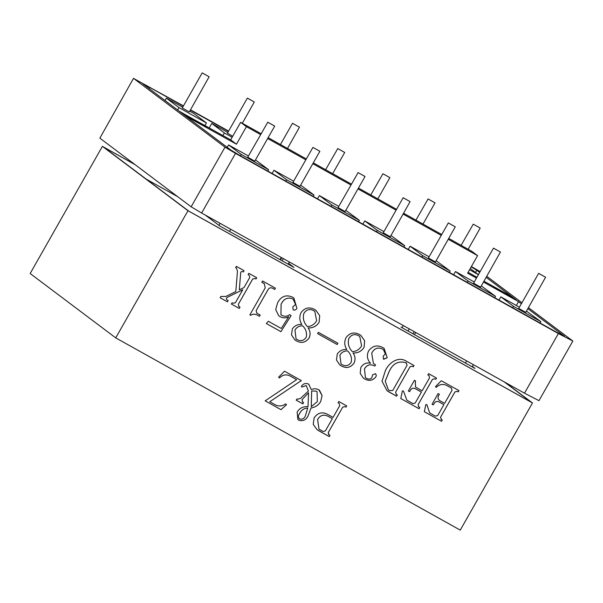 <?xml version="1.0" encoding="UTF-8"?>
<svg xmlns="http://www.w3.org/2000/svg" width="603" height="603" viewBox="0 0 603 603"><rect width="100%" height="100%" fill="white"/><g stroke="black" fill="none" stroke-linecap="round" stroke-linejoin="round"><path stroke-width="0.9" d="M274.614 126.027L267.77 122.205L274.704 126.11L254.775 161.189M267.77 122.205L247.75 157.202L254.685 161.107M319.778 151.225L312.927 147.403L319.861 151.308L299.932 186.387M299.849 186.304L292.915 182.4L312.927 147.403M364.936 176.43L358.092 172.601L365.026 176.513L345.097 211.585M345.014 211.502L338.079 207.598L358.092 172.601M403.249 197.807L410.1 201.628L403.166 197.724L383.237 232.803L390.171 236.708M390.262 236.791L410.1 201.628M448.413 223.004L455.265 226.826L448.33 222.922L428.401 258.001L435.336 261.906M435.419 261.988L455.265 226.826M493.578 248.202L500.422 252.024L493.488 248.119L473.566 283.199L480.501 287.103M480.583 287.186L500.422 252.024M202.284 72.963L209.135 76.785L202.201 72.88L182.272 107.96L189.206 111.864M189.289 111.947L209.135 76.785M247.449 98.168L254.293 101.99L247.366 98.085L227.437 133.157L232.713 136.286M242.338 123.261L254.293 101.99M292.606 123.366L299.457 127.188L292.523 123.283L280.455 144.532M287.503 148.466L299.457 127.188M344.622 152.386L337.77 148.564L344.705 152.469L332.668 173.664M389.779 177.584L382.935 173.762L389.87 177.666L377.825 198.862M434.944 202.789L428.092 198.967L435.027 202.872L422.989 224.067M480.109 227.987L473.257 224.165L480.192 228.07L468.154 249.265M538.735 273.408L545.587 277.229L538.652 273.325L518.723 308.404L525.658 312.309M525.741 312.392L545.587 277.229M519.409 307.198L500.852 296.849L513.47 306.339L540.868 321.625L540.077 323.004M513.47 306.339L512.686 307.718M474.244 282L455.476 271.531L468.094 281.013L495.493 296.307L494.701 297.686M468.094 281.013L467.31 282.4M429.08 256.803L410.1 246.212L422.718 255.695L450.117 270.981L449.325 272.368M422.718 255.695L421.934 257.082M383.923 231.605L364.725 220.894L377.342 230.376L404.741 245.662L403.95 247.049M377.342 230.376L376.558 231.763M338.758 206.399L319.349 195.576L331.967 205.058L359.365 220.344L358.574 221.731M331.967 205.058L331.183 206.445M293.593 181.202L273.973 170.25L286.591 179.739L313.99 195.025L313.198 196.412M286.591 179.739L285.807 181.119M248.436 156.004L228.597 144.931L241.215 154.421L268.614 169.707L267.822 171.086M241.215 154.421L240.431 155.8M540.868 321.625L526.457 311.133M500.852 296.849L499.013 300.09M495.493 296.307L481.292 285.935M455.476 271.531L453.637 274.772M450.117 270.981L436.135 260.737M410.1 246.212L408.261 249.454M404.741 245.662L390.97 235.532M364.725 220.894L362.885 224.135M359.365 220.344L345.805 210.334M319.349 195.576L317.51 198.817M313.99 195.025L300.648 185.136M273.973 170.25L272.134 173.491M268.614 169.707L255.484 159.938M228.597 144.931L227.233 147.336M183.448 105.887L133.73 78.518L225.017 147.17L235.509 153.388L201.628 213.025L524.504 393.186L538.976 400.663L572.85 341.034L528.439 307.636M99.857 138.155L133.519 78.315L99.857 138.155L191.143 206.799L225.017 147.17M201.628 213.025L191.143 206.799M289.387 261.996L288.159 264.152M402.028 327.685L403.256 325.53M283.395 258.649L282.166 260.805M408.02 331.032L409.241 328.876M281.722 257.715L280.501 259.878M260.609 134.575L246.423 126.66L236.459 144.2L185.445 115.912M476.453 278.119L467.619 273.189L477.584 255.649L448.3 239.308M441.253 235.374L403.143 214.11M396.096 210.176L357.978 188.912M350.931 184.978L312.821 163.707M305.766 159.772L267.657 138.509M516.356 305.495L518.557 301.613L483.5 282.046M261.091 133.723L240.642 122.319L230.685 139.858L179.664 111.57M477.584 255.649L471.802 251.3L448.79 238.456M441.735 234.522L403.626 213.258M396.578 209.324L358.461 188.061M351.413 184.126L313.304 162.855M306.249 158.928L268.139 137.657M514.547 298.998L512.784 297.264L483.983 281.202M476.935 277.267L468.101 272.337M514.706 298.719L493.292 287.141L518.557 301.613M183.516 114.464L206.935 127.354L179.739 111.434M185.52 115.776L183.591 114.329M236.459 144.2L230.685 139.858M246.423 126.66L240.642 122.319M182.679 107.244L166.39 98.153L179.008 107.643L177.644 110.047M179.008 107.643L206.407 122.929L204.945 125.492M227.844 132.441L211.766 123.472L224.384 132.962L222.922 135.524M224.384 132.962L232.14 137.288M469.564 269.767L478.39 274.697M166.39 98.153L165.026 100.558M206.407 122.929L193.789 113.439L189.726 111.178M211.766 123.472L209.256 127.896M478.413 274.659L470.265 268.531M414.208 331.642L412.987 333.798M415.671 332.457L414.442 334.62M280.033 259.614L281.254 257.458M473.257 224.165L461.099 245.331M428.092 198.967L415.942 220.133M382.935 173.762L370.777 194.927M337.77 148.564L325.612 169.729M235.509 153.388L558.386 333.557L572.85 341.034M521.934 302.744L486.772 276.302M480.146 271.606L471.388 266.556M228.612 131.092L190.503 109.821M228.469 131.341L190.352 110.078M183.304 106.143L149.808 87.45L149.145 88.618M471.214 266.858L476.739 270.257L475.488 272.458M142.956 83.915L230.994 150.162L241.479 156.388L556.652 332.253L564.627 336.346L527.851 308.683M521.339 303.791L518.527 301.673M516.176 299.91L514.676 298.779M512.324 297.008L486.176 277.35M479.664 272.458L476.739 270.257M143.167 84.126L149.808 87.45M558.386 333.557L524.504 393.186M135.102 164.664L103.648 147.109L146.205 179.114L177.666 196.668L146.205 179.114L188.769 211.118L103.648 147.109L135.102 164.664M472.383 366.428L475.051 368.433L400.995 327.112M288.611 263.36L293.97 267.393L219.914 226.072L205.269 215.06M531.228 402.209L504.07 381.782L531.228 402.209L188.769 211.118L531.228 402.209M317.615 333.617L318.339 332.336L337.906 343.25L337.175 344.532L317.615 333.617M281.239 328.477L288.739 316.696C285.686 318.301 282.709 318.218 279.807 316.447L278.752 315.761L275.684 309.61L277.606 302.736C281.194 296.186 286.184 294.339 292.576 297.189L293.872 298.025L296.902 308.321C296.028 309.889 294.799 310.417 293.216 309.897L292.741 306.965L295.576 304.425L293.201 299.329L291.988 298.545C287.111 297.211 283.485 299.126 281.111 304.289L280.953 314.781L281.654 315.233C284.397 316.771 287.066 316.567 289.659 314.608L291.098 315.648L280.908 331.658L266.338 323.532L268.335 321.278L281.239 328.477M236.474 268.131L235.607 267.642L236.331 266.36L244.079 270.687L243.348 271.961L242.821 271.667C241.215 271.237 240.476 271.991 240.62 273.928L239.308 289.839L244.057 287.503L249.785 277.425L249.092 275.172L248.089 274.606L248.82 273.332L256.727 277.742L255.996 279.023L255.001 278.465L252.695 279.046L238.321 304.349L239.014 306.595L240.017 307.161L239.285 308.435L231.379 304.025L232.11 302.744L233.112 303.301L235.411 302.714L242.783 289.741L227.821 297.091C226.012 298.025 225.891 299.05 227.467 300.158L228.168 300.55L227.444 301.824L220.148 297.754L220.871 296.472L225.854 296.457L235.788 291.581L237.461 271.237L236.474 268.131M226.947 299.812L227.467 300.158M238.6 306.332L239.014 306.595M249.077 275.156L248.074 274.591M311.284 389.576L308.615 384.096L311.306 389.591C313.877 388.453 316.379 388.52 318.814 389.787L322.092 395.553L320.698 401.523C318.474 405.208 315.248 407.364 311.02 407.99L307.945 416.251C305.834 420.095 302.812 421.414 298.884 420.216L297.897 419.575L297.136 412.113C299.668 407.997 303.286 406.218 308.005 406.784L308.578 392.764L302.013 399.676L302.698 402.126L303.58 402.616L302.849 403.897L296.231 400.204L296.955 398.922L297.581 399.276L300.55 398.387L308.412 391.023L306.203 385.558L301.877 387.073L301.379 386.312C303.332 383.576 305.751 382.837 308.638 384.111L308.977 384.337M306.188 385.543L301.854 387.058M302.291 401.862L302.698 402.126M412.226 366.194L410.01 366.828L395.643 392.131L396.329 394.385L397.332 394.942L396.608 396.216L387.013 390.714L382.038 381.239L385.407 370.581C388.912 362.584 398.606 355.8 406.663 361.408L414.042 365.524L413.319 366.805L412.203 366.179L409.995 366.812L395.643 392.131M395.915 394.113L396.329 394.385M440.589 417.208L441.388 419.522L442.278 420.02L441.554 421.301L424.339 411.698L425.839 404.575L426.916 404.711L429.653 412.889L435.306 416.13L437.672 415.588L443.891 404.636L439.112 401.975C436.889 400.897 435.162 401.515 433.934 403.837L433.323 404.915L432.072 404.221L438.125 393.563L439.376 394.256L438.984 394.95C437.484 397.287 437.77 399.201 439.843 400.694L444.622 403.362L452.062 390.262L451.3 388L446.815 385.498C442.956 383.651 439.406 384.292 436.18 387.42L435.517 386.583L441.336 380.757L458.989 390.608L458.265 391.882L457.262 391.324L454.964 391.912L440.567 417.193L441.373 419.507M440.914 419.221L441.388 419.522M451.624 388.204L446.815 385.498M439.218 400.279L439.843 400.694M187.978 210.718L115.738 337.884L460.255 530.12L532.487 402.955L187.978 210.718L102.389 146.363L134.876 164.491M265.177 400.844L296.653 379.664L289.357 375.594C285.724 374.169 282.445 374.953 279.513 377.96L278.594 377.214L284.541 371.222L301.342 380.599L269.782 401.726L275.692 405.028C279.136 406.565 282.468 406.181 285.686 403.867L286.5 404.786L280.983 409.663L265.177 400.844L280.983 409.663M429.57 377.757L428.974 375.541L427.881 374.93L428.612 373.656L436.519 378.066L435.788 379.347L434.695 378.737L432.487 379.37L418.113 404.666L418.806 406.919L419.809 407.477L419.077 408.759L400.791 398.553L402.359 390.917L403.445 391.053L406.844 400.143L412.806 403.573L415.173 403.09L421.422 392.101L415.603 388.852C413.274 387.646 411.457 388.264 410.153 390.699L409.603 391.679L408.352 390.985L414.404 380.327L415.655 381.021L415.271 381.691L415.618 387.118L422.145 390.819L429.57 377.757M429.253 375.722L427.866 374.915M418.369 406.641L418.806 406.919M375.232 373.626C376.408 374.591 376.551 375.759 375.654 377.131C372.548 380.689 368.863 381.292 364.619 378.933L363.345 378.111L360.179 373.332L360.82 367.551C363.096 363.79 366.338 362.35 370.551 363.232C367.159 359.622 366.503 355.536 368.584 350.984C372.42 345.768 377.169 344.622 382.822 347.547L384.103 348.368L387.232 357.722L383.448 359.094L383.176 356.177L385.385 353.923L383.478 349.687L382.521 349.062C377.832 346.944 374.229 348.33 371.712 353.207L373.408 363.443L375.533 364.807L374.81 366.089C370.551 363.737 367.099 364.657 364.461 368.863L365.41 377.621L366.3 378.187C368.373 379.468 370.219 379.332 371.832 377.779L372.631 374.734L375.481 373.792M314.155 417.856C317.623 412.738 322.1 411.563 327.58 414.329L333.06 417.389L339.76 405.593L339.165 403.384L338.072 402.774L338.796 401.5L346.702 405.909L345.979 407.191L344.886 406.58L342.677 407.213L328.303 432.509L328.989 434.763L329.992 435.328L329.268 436.602L316.982 429.585L313.213 424.331L314.155 417.856M328.575 434.499L328.281 432.502L342.677 407.213M339.142 403.369L338.049 402.759M257.85 315.429C255.453 313.892 253.034 313.854 250.592 315.301L249.868 314.902L265.207 287.902L264.31 283.727L261.823 282.272L262.554 280.99L275.45 288.196L274.727 289.47L273.121 288.573C271.131 287.292 269.473 287.601 268.139 289.493L256.102 310.688L256.984 313.259L260.195 315.052L259.471 316.326L257.835 315.414C255.431 313.884 253.011 313.839 250.569 315.286L249.846 314.887M256.592 313.002L256.984 313.259M292.349 328.876C294.671 325.605 297.837 324.128 301.862 324.444C299.435 320.645 299.171 316.696 301.055 312.603C304.703 307.688 309.226 306.648 314.608 309.482L315.934 310.334L319.696 315.678L319.153 322.228C316.575 326.238 312.897 328.138 308.11 327.934C310.394 331.16 310.696 334.575 309 338.17C305.525 342.685 301.296 343.567 296.307 340.816L294.89 339.904L291.513 334.921L292.349 328.876M337.303 353.961C339.617 350.682 342.783 349.205 346.808 349.529C344.388 345.723 344.117 341.773 346.001 337.68C349.657 332.773 354.172 331.733 359.554 334.559L360.88 335.411L364.649 340.763L364.099 347.305C361.521 351.315 357.843 353.222 353.056 353.011C355.348 356.245 355.642 359.652 353.946 363.247C350.471 367.77 346.243 368.652 341.253 365.893L339.836 364.981L336.459 359.999L337.303 353.961M115.738 337.884L30.15 273.521L102.389 146.363M505.095 382.355L532.487 402.955M296.631 379.649L289.357 375.594M289.334 375.579C285.709 374.154 282.423 374.938 279.498 377.953M301.319 380.583L269.782 401.726M285.671 403.852L286.5 404.786M286.485 404.771L280.968 409.648M442.263 420.005L441.554 421.301M441.532 421.286L424.324 411.683M426.894 404.703L429.653 412.889M433.323 404.915L433.934 403.837C435.14 401.5 436.866 400.882 439.097 401.96L443.891 404.636M433.301 404.899L432.057 404.206M439.353 394.241L438.984 394.95M438.961 394.935C437.469 397.271 437.755 399.186 439.821 400.678M446.793 385.483C442.934 383.636 439.391 384.277 436.157 387.405M458.973 390.593L458.265 391.882M458.242 391.867L457.262 391.324M457.24 391.309L454.964 391.912M454.941 391.897L440.567 417.193M436.497 378.051L435.788 379.347M435.773 379.332L434.68 378.722L432.487 379.37M432.472 379.355L418.098 404.651L418.784 406.904M419.786 407.462L419.077 408.759M419.062 408.744L400.776 398.538M403.43 391.053L406.829 400.128M415.603 388.852L421.422 392.101M415.588 388.837C413.251 387.631 411.434 388.249 410.138 390.684L410.153 390.699M410.138 390.684L409.603 391.679M409.58 391.664L408.329 390.97M415.633 381.006L415.271 381.691M415.256 381.676L415.603 387.103M395.621 392.116L396.314 394.37M397.317 394.927L396.608 396.216M396.586 396.201L388.814 391.875M388.799 391.86L386.998 390.706M414.027 365.508L413.319 366.805M413.296 366.79L412.203 366.179M405.992 362.712L406.497 363.036L405.992 362.712C398.168 360.541 392.478 363.654 388.92 372.066L385.211 381.164L388.332 389.817M406.015 362.727C398.191 360.556 392.5 363.669 388.943 372.081L385.234 381.179L388.34 389.824L389.515 390.578L392.726 390.503L407.1 365.207L406.015 362.727M384.088 348.361L387.232 357.722M387.216 357.707L383.742 359.282M383.478 349.687L382.521 349.062M382.498 349.047C377.817 346.929 374.214 348.315 371.697 353.192L373.408 363.443M375.511 364.792L374.81 366.089M374.787 366.074C370.528 363.722 367.084 364.642 364.446 368.848L364.461 368.863M364.446 368.848L365.395 377.606M375.217 373.611C376.385 374.576 376.528 375.744 375.639 377.124L375.654 377.131M375.639 377.124C372.526 380.674 368.848 381.277 364.596 378.918L364.619 378.933M364.596 378.918L363.338 378.104M302.013 399.676L308.578 392.764M301.99 399.661L302.683 402.118M303.558 402.608L302.849 403.897M302.834 403.882L296.209 400.188M319.462 390.201L322.077 395.545L320.698 401.523C318.452 405.193 315.226 407.357 310.997 407.975L311.02 407.99M310.997 407.975L307.945 416.251M307.922 416.236C305.811 420.08 302.789 421.399 298.862 420.201L298.884 420.216M298.862 420.201L297.89 419.567M307.741 408.058C304.055 408.216 301.342 410.048 299.608 413.56C297.95 415.678 297.988 417.487 299.714 418.995C302.254 419.598 304.123 418.618 305.322 416.047L307.726 408.043C304.033 408.201 301.319 410.032 299.585 413.545C297.935 415.663 297.965 417.472 299.699 418.979M299.171 418.633L299.714 418.995M317.042 391.671L316.236 391.151L311.661 390.955L311.261 406.701L317.336 401.643L317.042 391.671L316.258 391.166L311.676 390.97L311.276 406.716M346.687 405.894L345.979 407.191L344.863 406.565L342.655 407.198M329.977 435.313L329.268 436.602M329.246 436.587L318.866 430.798M318.851 430.791L316.967 429.577M332.336 418.663L328.024 416.258C323.607 414.118 320.125 415.203 317.57 419.522L318.987 429.042L323.035 431.439L325.364 430.926L332.336 418.663L328.04 416.266C323.63 414.133 320.14 415.218 317.585 419.537L319.002 429.057M244.057 270.672L243.348 271.961L242.821 271.667C241.192 271.222 240.454 271.976 240.597 273.913L240.62 273.928M240.597 273.913L239.308 289.839M256.705 277.727L255.996 279.023M255.981 279.008L255.001 278.465M254.979 278.45L252.68 279.031L238.321 304.349M238.306 304.334L238.992 306.588M239.994 307.146L239.285 308.435L231.364 304.01M242.768 289.726L227.821 297.091M227.798 297.075C225.989 298.01 225.876 299.035 227.444 300.143M228.145 300.535L227.444 301.824M227.421 301.809L220.125 297.739M236.459 268.116L235.585 267.626M264.31 283.727L263.549 283.237M263.526 283.222L261.808 282.257M275.435 288.181L274.727 289.47M274.712 289.455L273.121 288.573M273.099 288.558C271.116 287.277 269.451 287.586 268.124 289.478L268.139 289.493M268.124 289.478L256.102 310.688M256.079 310.673L256.968 313.243M260.179 315.037L259.471 316.326M259.448 316.311L257.835 315.414M288.724 316.681L288.739 316.696C285.664 318.286 282.686 318.203 279.792 316.432L279.807 316.447M279.792 316.432L278.737 315.753M293.865 298.018L296.902 308.321C296.005 309.874 294.777 310.402 293.201 309.882M293.186 299.314L291.988 298.545M291.965 298.53C287.088 297.196 283.463 299.111 281.088 304.274L281.111 304.289M281.088 304.274L280.938 314.766M291.083 315.633L280.908 331.658M280.885 331.642L266.322 323.517M315.927 310.326L319.68 315.671L319.153 322.228C316.552 326.223 312.874 328.122 308.088 327.919L308.11 327.934C310.379 331.145 310.673 334.559 308.977 338.155L309 338.17M308.977 338.155C305.51 342.67 301.274 343.552 296.284 340.801L294.882 339.896M302.668 325.846L302.646 325.831C299.276 325.733 296.706 327.143 294.942 330.067L296.073 338.916L297.038 339.534C300.678 341.517 303.739 340.77 306.203 337.303C307.146 332.954 305.97 329.14 302.668 325.846C299.299 325.748 296.729 327.158 294.957 330.082L296.073 338.916M314.796 311.352L313.771 310.696C309.716 308.532 306.407 309.452 303.852 313.462L303.852 313.462C302.555 318.376 303.754 322.771 307.447 326.615L307.462 326.622C311.472 326.261 314.54 324.331 316.65 320.841L314.804 311.359L313.794 310.711C309.701 308.517 306.384 309.437 303.837 313.447C302.57 318.392 303.776 322.778 307.462 326.622M337.884 343.235L337.175 344.532M337.16 344.517L317.6 333.602M360.873 335.404L364.627 340.755L364.099 347.305C361.506 351.308 357.82 353.207 353.034 352.996L353.056 353.011M353.034 352.996C355.325 356.23 355.619 359.637 353.931 363.232L353.946 363.247M353.931 363.232C350.456 367.755 346.22 368.637 341.23 365.878L341.253 365.893M341.23 365.878L339.828 364.973M347.614 350.923L347.592 350.908C344.223 350.81 341.652 352.22 339.888 355.144L341.019 364.001L341.984 364.619C345.625 366.594 348.685 365.855 351.15 362.38C352.099 358.039 350.916 354.217 347.614 350.923C344.245 350.825 341.675 352.235 339.911 355.159L341.019 364.001M359.75 336.436L358.717 335.773C354.647 333.602 351.338 334.522 348.783 338.524C347.501 343.461 348.707 347.848 352.393 351.692L352.408 351.707C356.426 351.338 359.486 349.408 361.596 345.918L359.75 336.436L358.74 335.788C354.67 333.617 351.353 334.537 348.798 338.539C347.524 343.476 348.722 347.863 352.408 351.707M218.949 225.341L220.095 223.329M230.745 229.268L229.517 231.424M465.433 363.066L466.662 360.911M472.157 366.82L473.385 364.664"/></g></svg>
